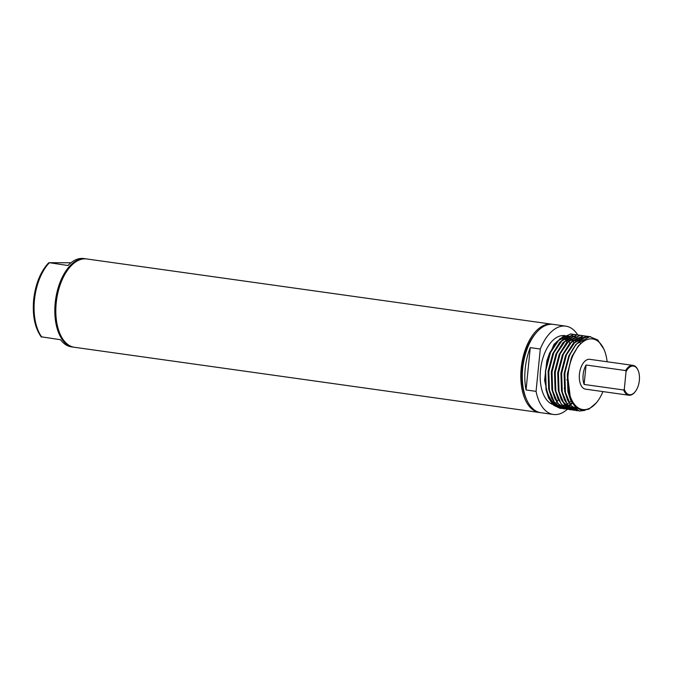 <?xml version="1.0" encoding="UTF-8"?>
<svg xmlns="http://www.w3.org/2000/svg" width="673" height="673" viewBox="0 0 673 673"><rect width="100%" height="100%" fill="white"/><g stroke="black" fill="none" stroke-linecap="round" stroke-linejoin="round"><path stroke-width="1.01" d="M602.932 391.593A35.635 19.357 -82 0 1 596.278 402.891A35.635 19.357 -82 0 1 575.676 405.752A35.635 19.357 -82 0 1 568.172 374.146A35.635 19.357 -82 0 1 583.382 341.556A35.635 19.357 -82 0 1 603.832 349.068A35.635 19.357 -82 0 1 607.122 361.754M634.765 392.208A15.067 8.185 -82 0 1 634.589 392.426A15.067 8.185 -82 0 1 628.851 395.228L585.56 389.154A15.067 8.185 -82 0 1 579.419 374.196A15.067 8.185 -82 0 1 589.741 359.323L633.032 365.389A15.067 8.185 -82 0 1 637.785 369.67A15.067 8.185 -82 0 1 637.895 369.923M584.963 410.404L579.411 411.052L570.771 405.39L565.463 392.468L564.84 373.818C567.087 357.254 572.9 345.653 582.28 339.015L583.962 340.908L578.444 345.729L571.284 358.187L567.44 374.079L570.679 400.309L575.625 407.358L581.943 410.429L588.875 409.159L596.278 402.891M603.832 349.068L597.708 339.932L589.725 336.66L576.248 344.105L569.526 355.167L564.639 373.793L565.27 392.443L567.928 400.83L572.933 407.973L579.31 411.035M582.28 339.015A37.604 20.426 -82 0 1 590.642 336.702M584.13 384.451L586.074 365.002A15.067 8.185 98 0 0 583.129 374.718A15.067 8.185 98 0 0 584.13 384.451L623.711 390.004L624.308 389.129A14.461 7.857 98 0 0 634.942 392.006A14.461 7.857 98 0 0 639.35 380.422A14.461 7.857 98 0 0 638.012 370.167A14.461 7.857 98 0 0 626.058 371.572L625.654 370.554A15.067 8.185 -82 0 1 633.032 365.389M628.851 395.228A15.067 8.185 -82 0 1 623.711 390.004M586.074 365.002L625.654 370.554M571.957 402.757L570.224 404.254M570.065 404.38L568.534 405.44M568.147 405.676L566.237 406.643M566.119 406.694L564.302 407.308M564.176 407.342L562.249 407.661M562.115 407.67L559.684 407.577M559.473 407.544L550.506 401.192M548.47 397.667L544.6 380.338L546.829 360.913L554.072 344.248L564.487 335.39M572.117 334.094L570.485 333.959L557.008 341.404L550.287 352.475L545.399 371.092L546.022 389.743L548.68 398.138L553.694 405.272L560.071 408.343M575.322 334.54L573.69 334.414L560.214 341.85L553.492 352.921L548.613 371.546L549.235 390.189L551.894 398.584L556.899 405.718L563.276 408.789M578.528 334.986L576.896 334.86L563.419 342.305L556.697 353.375L551.818 371.992L552.44 390.643L555.099 399.03L560.104 406.172L566.481 409.243M581.733 335.44L580.109 335.314L566.624 342.75L559.911 353.821L555.023 372.447L555.646 391.089L558.304 399.484L563.309 406.618L569.686 409.689M586.435 336.214L583.314 335.76L569.838 343.205L563.116 354.267L558.228 372.892L558.851 391.543L561.509 399.93L566.523 407.072L572.891 410.135M587.992 336.778L586.528 336.239M588.152 336.34L586.52 336.214L573.043 343.651L566.321 354.721L561.433 373.347L562.056 391.989L564.714 400.385L569.728 407.518L576.105 410.589M578.427 345.754L572 356.311L567.331 374.037L567.911 391.787L570.561 400.048M575.709 344.744L568.794 355.866L564.125 373.582L564.706 391.341L567.583 400.065M573.043 343.651L565.581 355.411L560.92 373.136L561.501 390.887L564.378 399.619M584.492 337.745L581.422 337.35M581.144 337.35L571.276 341.867M569.838 343.205L562.376 354.965L557.715 372.691L558.296 390.441L561.173 399.165M562.435 401.419L570.048 407.796M570.3 407.872L573.219 408.217M573.379 408.217L576.08 407.754M566.094 343.39L559.17 354.511L554.51 372.236L555.09 389.987L557.967 398.719M582.221 338.898L581.337 338.3M580.336 337.728L579.815 337.476M562.889 342.944L555.965 354.065L551.305 371.79L551.877 389.541L554.762 398.273M582.465 341.926L581.06 340.277M580.706 339.907L579.613 338.923M579.016 338.452L578.132 337.846M577.131 337.274L575.028 336.441M574.868 336.391L571.806 335.995M571.52 336.004L561.652 340.521M559.675 342.498L552.76 353.611L548.091 371.336L548.672 389.087L551.549 397.819M580.614 343.474L579.26 341.48M579.066 341.228L577.855 339.823M577.501 339.461L576.408 338.477M575.81 337.997L574.927 337.4M573.926 336.828L573.404 336.576M556.47 342.044L549.547 353.165L546.829 360.913M577.72 410.707L576.206 410.606L567.566 404.944L562.258 392.023L561.635 373.372L566.523 354.747L575.676 341.152L586.721 336.239L589.741 336.66M574.515 410.252L573.001 410.151L564.361 404.49L559.053 391.568L558.43 372.918L563.318 354.301L572.471 340.706L583.516 335.793L586.536 336.214M571.31 409.807L569.795 409.706L561.147 404.044L555.848 391.122L555.225 372.472L560.104 353.847L569.265 340.252L580.303 335.339L583.323 335.76M576.904 408.376L576.324 408.654M568.096 409.361L566.582 409.251L557.942 403.59L552.642 390.668L552.02 372.018L556.899 353.401L566.06 339.806L577.098 334.893L580.118 335.314M575.264 407.022L574.145 407.695M573.169 408.183L571.554 408.805M571.444 408.839L569.863 409.209M569.753 409.226L568.205 409.352M564.891 408.906L563.377 408.805L554.737 403.144L549.429 390.222L548.806 371.572L553.694 352.946L562.847 339.352L573.892 334.439L576.912 334.86M561.686 408.461L560.172 408.351L551.532 402.69L546.224 389.768L545.601 371.126L550.489 352.501L559.642 338.906L570.687 333.993L573.707 334.414M572.294 403.312L570.67 404.784M570.342 405.053L569.114 405.954M568.525 406.332L567.734 406.795M624.308 389.129L626.058 371.572M567.406 336.105L569.459 336.391A34.954 18.987 98 0 0 566.96 336.349M566.649 336.382A34.954 18.987 98 0 0 554.762 344.635M550.985 350.936A34.954 18.987 98 0 0 546.232 365.7M545.189 377.023A34.954 18.987 98 0 0 555.023 403.741M555.41 403.993A34.954 18.987 98 0 0 559.482 405.575L556.478 405.163M559.751 405.617A34.954 18.987 98 0 0 562.325 405.659M562.485 405.642A34.954 18.987 98 0 0 564.697 405.146M564.832 405.104A34.954 18.987 98 0 0 566.876 404.229M567.011 404.162A34.954 18.987 98 0 0 568.988 402.917M569.114 402.824A34.954 18.987 98 0 0 571.099 401.175M563.982 335.634A34.954 18.987 98 0 0 540.486 370.209A34.954 18.987 98 0 0 552.861 404.473M553.113 404.549A34.954 18.987 98 0 0 554.737 404.919L556.277 405.129M573.892 342.7A34.954 18.987 98 0 0 572.563 340.79M572.387 340.572A34.954 18.987 98 0 0 571.083 339.142M570.738 338.822A34.954 18.987 98 0 0 569.501 337.804M568.921 337.4A34.954 18.987 98 0 0 566.935 336.365M567.204 336.079L564.445 335.692A34.954 18.987 98 0 0 564.201 335.659M567.289 409.327A44.595 24.22 -82 0 1 553.399 414.467A44.595 24.22 -82 0 1 536.07 391.366L540.293 349.026A44.595 24.22 -82 0 1 565.791 326.144A44.595 24.22 -82 0 1 577.728 334.902M526.05 389.961L530.274 347.621A44.595 24.22 98 0 0 525.201 368.779A44.595 24.22 98 0 0 526.05 389.961L536.07 391.366M565.261 392.418A44.595 24.22 -82 0 1 565.051 392.881M553.399 414.467L540.873 412.709A44.595 24.22 -82 0 1 522.694 368.425A44.595 24.22 -82 0 1 553.265 324.386L565.791 326.144M530.274 347.621L540.293 349.026M566.994 336.391A44.595 24.22 -82 0 1 567.802 338.166M567.861 338.309A44.595 24.22 -82 0 1 568.719 340.546M568.778 340.715A44.595 24.22 -82 0 1 569.627 343.449M564.916 390.559A42.786 23.235 -82 0 1 564.664 391.131M566.144 337.602A44.595 24.22 -82 0 0 565.875 336.996A42.786 23.235 -82 0 1 566.775 338.973M566.843 339.116A42.786 23.235 -82 0 1 567.768 341.489M526.488 399.282A42.786 23.235 -82 0 1 522.181 368.224A42.786 23.235 -82 0 1 535.742 333.337M564.395 336.904A42.786 23.235 -82 0 1 564.748 337.61M564.807 337.737A42.786 23.235 -82 0 1 565.741 339.882M565.8 340.042A42.786 23.235 -82 0 1 566.725 342.641M567.061 379.429A42.786 23.235 -82 0 1 566.927 379.967M564.529 387.606A42.786 23.235 -82 0 1 564.21 388.414M558.346 399.585A42.786 23.235 -82 0 1 556.722 401.764M556.613 401.899A42.786 23.235 -82 0 1 555.116 403.64M556.891 403.548A44.595 24.22 -82 0 1 556.15 404.423M540.125 412.583A44.595 24.22 -82 0 1 539.367 412.499A44.595 24.22 -82 0 1 521.188 368.215A44.595 24.22 -82 0 1 551.759 324.176A44.595 24.22 -82 0 1 552.508 324.302M539.367 412.499L74.392 347.276A44.595 24.22 -82 0 1 56.212 302.993A44.595 24.22 -82 0 1 86.783 258.962L551.759 324.176M60.124 334.111A43.383 23.563 -82 0 1 55.867 302.858A43.383 23.563 -82 0 1 69.437 267.686M73.895 347.201A44.595 24.22 -82 0 1 73.391 347.142A44.595 24.22 -82 0 1 55.211 302.858A44.595 24.22 -82 0 1 85.782 258.819A44.595 24.22 -82 0 1 86.279 258.895M73.391 347.142L71.388 346.856A44.595 24.22 -82 0 1 60.57 339.739L41.953 336.904M70.943 262.781L49.365 262.697L67.981 265.524A44.595 24.22 -82 0 1 83.78 258.533L85.782 258.819M49.365 262.697L49.23 262.899A44.595 24.22 98 0 0 34.458 299.948A44.595 24.22 98 0 0 41.827 337.106M548.259 397.205L548.68 398.138M557.008 341.404L555.94 342.65M551.894 398.584L551.204 397.095M560.214 341.85L559.145 343.095M555.099 399.03L554.417 397.55M563.419 342.305L562.359 343.55M558.304 399.484L557.623 397.995M566.624 342.75L565.564 343.996M561.509 399.93L560.828 398.45M564.714 400.385L564.033 398.896M567.928 400.83L567.238 399.341M576.248 344.105L575.179 345.342M570.679 400.309L570.452 399.796M634.942 392.006L634.589 392.426M638.012 370.167L637.785 369.67M48.7 262.756C40.473 271.665 35.459 283.998 33.65 299.771C32.304 315.486 34.845 327.894 41.289 336.988"/></g></svg>
